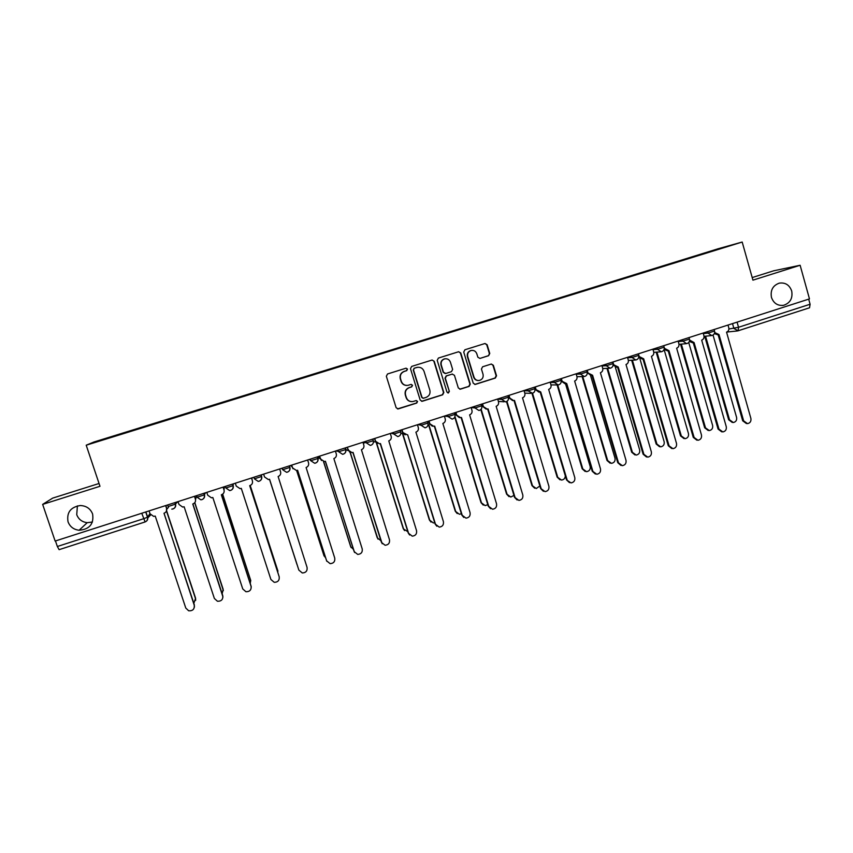 <?xml version="1.0" encoding="UTF-8"?>
<svg xmlns="http://www.w3.org/2000/svg" width="853" height="853" viewBox="0 0 853 853"><rect width="100%" height="100%" fill="white"/><g stroke="black" fill="none" stroke-linecap="round" stroke-linejoin="round"><path stroke-width="1.28" d="M407.521 369.061L406.028 368.187L387.539 373.966L386.345 376.258L396.133 407.691L398.159 408.939L416.722 403.053L417.554 401.454L416.125 400.579L412.873 401.55C409.717 401.859 407.553 400.526 406.359 397.551L405.548 394.939C404.834 391.452 406.103 389.021 409.344 387.625L411.711 386.878L412.543 385.279L411.082 384.404L408.022 385.332C404.791 385.716 402.563 384.383 401.336 381.344L400.515 378.721C399.801 375.235 401.07 372.793 404.322 371.407L406.689 370.66L407.521 369.061M406.668 385.449C403.917 385.311 402.062 383.946 401.081 381.344L400.27 378.732C399.556 375.245 400.825 372.804 404.066 371.418L406.433 370.682L407.265 369.082L406.071 368.176M397.455 408.918L416.456 403.021L417.277 401.432L416.328 400.558M411.146 401.592C408.651 401.273 406.977 399.918 406.103 397.53L405.292 394.928C404.578 391.442 405.847 389.011 409.077 387.614L411.445 386.867L412.276 385.279L411.21 384.383M771.464 297.43C773.66 303.359 777.712 305.982 783.619 305.299C790.209 303.05 792.906 298.273 791.691 290.98C789.451 284.934 785.325 282.322 779.311 283.132C772.861 285.467 770.248 290.233 771.464 297.43M68.048 521.844C69.989 526.77 73.667 529.574 79.105 530.257C89.544 529.361 94.043 523.945 92.604 514.007C90.429 508.633 86.334 505.808 80.299 505.53C70.586 507.087 66.502 512.525 68.048 521.844M77.399 505.882L76.738 514.69C78.572 519.36 82.069 522.025 87.219 522.686L92.455 522.015M488.598 355.712L489.761 353.451L487.116 344.719L485.005 343.492L464.906 349.773L463.733 352.044L473.234 383.189L475.249 384.426L495.369 378.05L496.531 375.789L493.343 365.276L491.296 364.039L482.617 366.779L481.444 369.04L483.033 374.254C483.608 377.421 482.393 379.478 479.386 380.449C476.774 380.726 474.972 379.617 473.991 377.122L467.743 356.629C467.156 353.568 468.308 351.521 471.176 350.476C473.895 350.093 475.771 351.191 476.806 353.782L477.851 357.194L479.93 358.431L488.598 355.712L489.377 353.494L486.743 344.783L484.962 343.503M742.185 242.039L752.932 280.157L800.125 265.262L809.476 298.902L55.136 541.058L42.65 504.39L99.982 486.285L86.206 445.202L742.185 242.039L718.194 248.745L93.947 442.003L86.206 445.202M434.209 361.277L432.076 360.041L411.679 366.417L410.485 368.709L420.188 400.046L422.203 401.294L442.643 394.811L443.827 392.54L434.209 361.277L432.13 360.03M438.389 358.068L458.637 351.735L460.759 352.971L470.27 384.127L469.107 386.398L460.321 389.181L458.306 387.934L454.436 375.299L452.197 374.104L446.492 375.906L445.309 378.178L449.35 391.346L448.379 392.977L446.972 392.103L437.216 360.339L438.389 358.068M99.055 483.491L52.694 498.109L42.65 504.39M800.125 265.262L773.618 270.817L752.197 277.566M808.687 299.147L810.105 304.244L809.54 307.784L738.271 330.74M145.021 521.961L59.113 549.663L57.354 546.496L143.592 518.741L147.484 517.238L149.968 513.581M55.466 540.951L57.354 546.496M123.685 433.431L126.628 432.524M695.12 256.476L126.543 432.108M694.864 256.145L732.674 244.8L705.953 253.117M123.664 433.388L705.953 253.064M421.585 401.294L442.334 394.79L443.507 392.519L433.91 361.309M414.323 368.272L413.492 369.871L422 397.37L423.419 398.244L426.063 397.413C429.283 396.027 430.541 393.596 429.837 390.12L424.048 371.343C422.789 368.24 420.518 366.918 417.234 367.376L414.057 368.293L413.492 369.871M422.96 398.244L421.713 397.349L413.225 369.893M417.885 367.259L416.818 367.483M414.057 368.293L416.552 367.515M459.788 389.192L468.755 386.388L469.918 384.127L460.428 353.014L458.637 351.735M452.485 374.041L446.172 375.917L444.999 378.188L449.35 391.346M447.942 392.977L449.03 391.335M450.416 362.162C449.36 359.561 447.473 358.463 444.744 358.857C441.843 359.891 440.692 361.949 441.278 365.02L443.496 372.281L445.746 373.475L451.461 371.673L452.634 369.402L450.416 362.162M445.117 358.782L444.434 358.889C441.534 359.923 440.383 361.981 440.969 365.052L441.278 365.02M445.138 373.55L443.187 372.292L440.969 365.052M479.93 358.431L488.215 355.754M471.432 350.423L470.824 350.53C467.956 351.564 466.815 353.611 467.391 356.661L467.743 356.629M478.384 380.523C476.049 380.491 474.471 379.361 473.628 377.133L467.391 356.661M474.737 384.447L494.985 378.05L496.137 375.8L492.959 365.308L491.339 364.028M193.844 603.348L195.486 598.593L166.506 511.043M166.9 509.049L168.51 507.343M166.623 510.766L195.572 598.177L195.657 600.405M149.083 510.904L150.032 513.773L153.604 516.364L155.235 516.086L185.783 608.061L188.684 610.801C192.757 611.025 194.601 609.17 194.239 605.225L164.064 513.239C166.239 512.301 167.081 510.702 166.58 508.452L166.378 511.267M165.834 505.52L166.719 508.207M163.989 513.261L194.313 604.788L194.409 607.091M165.631 505.584L166.58 508.452M222.217 593.475L223.166 589.327L194.697 502.758M195.518 499.602L196.638 495.71M194.815 502.62L223.369 590.639M250.292 583.431L250.633 580.136L222.59 494.207M223.177 487.116L224.04 489.782L224.36 486.732M222.665 494.154L250.803 580.893M278.025 573.045L250.185 485.506M252.051 479.663L251.923 477.968M250.217 485.485L277.961 571.19M178.042 501.596L178.991 504.464L182.649 507.055L184.141 506.778L214.37 598.465L217.44 601.248C221.385 601.344 223.155 599.478 222.761 595.65L192.906 503.952C195.07 503.014 195.902 501.425 195.412 499.186L194.612 496.286M192.778 503.995L222.974 597.004M194.473 496.329L195.412 499.186M206.789 492.373L207.727 495.23L211.448 497.811L212.834 497.534L242.753 588.943L245.952 591.747C249.78 591.737 251.486 589.871 251.081 586.15L221.524 494.74C223.678 493.812 224.499 492.224 224.019 489.995L224.04 489.782M221.343 494.793L251.251 586.939M223.091 487.138L224.019 489.995M235.311 483.214L236.238 486.061L240.013 488.641L241.303 488.374L270.913 579.496L274.239 582.322C277.95 582.215 279.603 580.349 279.176 576.724L249.929 485.592C252.061 484.675 252.883 483.097 252.403 480.868L251.518 478.021M249.694 485.666L279.23 576.905M251.486 478.021L252.403 480.868M296.961 564.441L269.495 479.301L297.292 565.272M290.916 465.365L292.355 467.316M296.684 470.483L323.937 555.591L325.537 557.713M324.108 556.028L296.62 470.483M291.321 466.25L290.937 465.439M263.62 474.129L264.537 476.966L268.343 479.535L269.559 479.269L298.859 570.113L302.282 572.96C305.907 572.779 307.496 570.913 307.059 567.362L278.121 476.518C280.232 475.601 281.053 474.033 280.584 471.805L279.667 468.979M298.806 569.932L269.559 479.279M291.705 465.109L292.611 467.945L296.46 470.504L297.601 470.248L326.603 560.805L330.111 563.652C333.64 563.406 335.176 561.551 334.739 558.075L306.099 467.508C308.2 466.602 309.01 465.034 308.541 462.827L307.634 460.002M326.774 561.242L297.537 470.259M293.005 468.777L291.651 465.13M317.998 456.75L320.536 459.138M323.607 461.526L350.679 546.645L353.259 549.236M351.105 547.573L323.479 461.516M318.926 458.242L317.87 456.718M345.71 449.563L348.205 450.619M350.252 452.378L377.218 537.763L380.683 540.535M377.943 539.096L350.05 452.293M346.297 450.043L345.294 447.91M373.443 441.747L375.693 441.971M376.599 442.974L403.565 528.945L407.83 531.696M404.578 530.598L403.245 528.668L376.29 442.707M400.825 433.527L402.669 433.313L429.72 520.181L433.356 522.953L434.731 522.761M431.021 522.1L429.358 519.925L402.403 433.388M427.993 425.093L428.91 424.869L455.694 511.491L459.362 514.263L461.388 513.751M457.251 513.591L455.278 511.256L428.601 424.965M454.969 416.552L481.476 502.865L485.176 505.626L487.799 504.645M483.256 505.104L481.017 502.641L454.756 417.128M481.135 409.216L507.077 494.292L510.798 497.054L513.954 495.422M509.049 496.649L506.575 494.079L480.804 409.568M506.938 401.379L532.496 485.784L536.238 488.534L539.842 485.986M534.639 488.215L531.952 485.592L506.511 401.614M319.587 456.163L320.483 458.978L324.343 461.537L325.43 461.281L354.134 551.571L357.706 554.418C361.15 554.119 362.653 552.264 362.205 548.863L333.864 458.573C335.943 457.666 336.754 456.11 336.285 453.903L335.4 451.088M354.571 552.52L325.313 461.324M321.442 460.513L319.48 456.195M347.256 447.281L348.141 450.096L352.022 452.634L353.046 452.389L381.451 542.401L385.098 545.259C388.467 544.907 389.917 543.052 389.469 539.714L361.416 449.702C363.485 448.795 364.284 447.249 363.826 445.053L362.951 442.249M382.197 543.766L352.875 452.442M349.634 452.058L347.096 447.335M374.712 438.463L375.597 441.268L379.478 443.805L380.459 443.571L408.576 533.296L412.266 536.153C415.56 535.759 416.989 533.914 416.541 530.63L388.765 440.894C390.823 439.999 391.623 438.453 391.164 436.267L390.29 433.463M409.621 535.002L408.246 533.008L380.235 443.635M377.516 443.475L375.32 441.15L374.499 438.538M436.832 526.226L435.115 523.987L407.67 434.806L435.499 524.264L439.231 527.122C442.462 526.685 443.848 524.851 443.4 521.609L415.912 432.151C417.949 431.266 418.748 429.731 418.301 427.545L417.437 424.751M405.09 434.849L402.52 432.418L401.71 429.805M401.976 429.72L402.84 432.514L407.414 434.891M429.027 421.03L429.891 423.813L433.782 426.34L434.678 426.105L462.219 515.297L465.994 518.144C469.15 517.686 470.515 515.862 470.067 512.664L442.856 423.472C444.882 422.598 445.671 421.062 445.223 418.887L444.37 416.104M463.808 517.462L461.782 515.041L434.348 426.212M432.364 426.233L429.507 423.738L428.707 421.137M455.875 412.415L456.728 415.187L460.62 417.703L461.484 417.48L488.748 506.394L492.544 509.241C495.646 508.751 496.979 506.938 496.531 503.782L469.608 414.867C471.613 413.993 472.391 412.468 471.954 410.293L471.112 407.521M490.571 508.708L488.257 506.16L461.1 417.597M459.394 417.65L456.302 415.123L455.502 412.532M482.531 403.853L483.374 406.625L487.266 409.131L488.087 408.918L515.073 497.566L518.901 500.402C521.951 499.89 523.252 498.077 522.804 494.964L496.147 406.316C498.141 405.442 498.92 403.927 498.493 401.763L497.651 399.001M517.099 499.986L514.54 497.342L487.66 409.045M486.167 409.109L482.905 406.582L482.116 403.991M508.996 395.365L509.827 398.116L513.709 400.622L514.498 400.409L541.218 488.79L545.056 491.627C548.053 491.093 549.332 489.291 548.884 486.21L522.505 397.829C524.478 396.965 525.256 395.451 524.83 393.297L523.998 390.546M543.404 491.296L540.631 488.588L514.018 400.558M512.706 400.622L509.305 398.095L508.516 395.515M524.073 390.781L528.092 390.877L532.507 393.265L557.745 477.328L561.498 480.079C563.897 479.749 565.176 478.33 565.315 475.846M560.016 479.823L557.148 477.158L531.952 393.393M557.723 384.991L582.802 468.937L586.565 471.688C589.391 471.133 590.585 469.395 590.159 466.484L565.528 383.829M585.19 471.485L582.162 468.787L557.116 384.938L550.974 384.906C551.401 387.049 550.622 388.552 548.66 389.405L574.773 477.531C575.221 480.559 573.962 482.361 571.02 482.915L566.531 479.898L540.184 392.124M582.77 376.589L607.688 460.609L611.462 463.35C614.245 462.784 615.418 461.057 614.992 458.168L590.532 375.523M610.172 463.19L607.005 460.471L582.13 376.599M607.656 368.336L632.404 452.335L636.189 455.075C638.918 454.489 640.081 452.772 639.654 449.915L615.322 367.142M634.963 454.937L631.678 452.218L606.973 368.368M632.382 360.179L656.938 444.125L660.723 446.855C663.421 446.258 664.562 444.552 664.146 441.715L639.857 358.537M659.572 446.737L656.17 444.018L631.657 360.222M656.949 352.108L681.312 435.968L685.098 438.687C687.753 438.09 688.883 436.384 688.467 433.569L664.082 349.474M683.989 438.602L680.502 435.872L656.181 352.161M535.257 386.931L536.079 389.682L540.717 391.964L567.16 480.079M569.495 482.649L566.531 479.898M539.032 392.188L535.503 389.672L534.735 387.091M550.153 382.144L550.974 384.895M561.327 378.561L562.148 381.302L566.744 383.583L592.92 471.442L596.791 474.257C599.691 473.692 600.917 471.901 600.48 468.905L574.634 381.046C576.585 380.193 577.342 378.689 576.927 376.546L576.116 373.817M595.373 474.044L592.249 471.272L566.168 383.754M565.144 383.818L561.519 381.302L560.762 378.743M587.205 370.255L588.016 372.985L592.579 375.267L618.5 462.859L622.37 465.674C625.228 465.088 626.433 463.307 626.006 460.332L600.416 372.75C602.346 371.897 603.114 370.405 602.698 368.272L601.887 365.542M621.037 465.503L617.775 462.71L591.95 375.448M591.044 375.501L587.248 372.654M612.902 362.003L613.702 364.732L618.233 367.014L643.887 454.34L647.768 457.144C650.583 456.547 651.767 454.777 651.34 451.834L626.006 364.508C627.925 363.666 628.682 362.173 628.277 360.041L627.477 357.322M646.51 457.005L643.119 454.201L617.561 367.195M616.751 367.238L613.104 365.105M638.417 353.814L639.206 356.533L643.695 358.814L669.093 445.874L672.985 448.678C675.747 448.07 676.919 446.311 676.493 443.389L651.415 356.33C653.323 355.488 654.08 354.006 653.675 351.884L652.886 349.165M671.78 448.561L668.283 445.756L642.97 359.006M642.266 359.038L638.716 357.247M664.21 347.299L664.519 348.397L668.976 350.668L694.118 437.482L698.01 440.276C700.74 439.658 701.891 437.898 701.465 435.009L676.642 348.205C678.54 347.374 679.287 345.891 678.881 343.78L678.103 341.072M696.858 440.18L693.265 437.376L668.208 350.871M667.654 350.903L664.114 349.357M681.344 344.1L705.506 427.865L709.301 430.584C711.924 429.976 713.023 428.27 712.618 425.487L688.712 342.479M708.235 430.509L704.663 427.79L680.534 344.175M689.587 340.07L694.086 342.586L718.972 429.144L722.854 431.927C725.551 431.309 726.681 429.56 726.266 426.692L701.688 340.144C703.565 339.313 704.311 337.841 703.917 335.73L703.149 333.033M721.755 431.853L718.066 429.059L693.265 342.799M692.839 342.821L689.331 341.477M705.58 336.178L729.539 419.825L733.324 422.534C735.915 421.915 737.003 420.22 736.597 417.458L713.044 335.069M732.3 422.47L728.654 419.751L704.727 336.263M714.686 332.51L719.004 334.568L743.645 420.86L747.527 423.642C750.182 423.013 751.301 421.275 750.885 418.428L726.553 332.137C728.419 331.305 729.166 329.844 728.771 327.744L728.004 325.057M746.46 423.578L742.696 420.796L718.141 334.771M717.831 334.792L714.356 333.619M728.91 329.013L738.527 327.275L810.105 304.244M732.514 323.607L733.889 328.458L738.165 330.793L738.527 327.275L737.077 322.146M145.906 511.917L147.633 517.11C148.145 519.381 147.292 520.98 145.095 521.94L141.769 513.25M150.672 514.935L147.633 518.07M703.309 333.587L707.969 333.096L714.558 331.017M707.553 331.614L707.969 333.096L711.775 335.549C713.993 334.909 714.931 333.438 714.59 331.135L714.121 329.514M678.252 341.605L682.826 341.168L689.427 339.089M682.4 339.697L682.826 341.168L686.654 343.631C688.872 342.991 689.81 341.52 689.469 339.206L689 337.575M653.025 349.666L657.503 349.303L664.124 347.203M657.077 347.821L657.503 349.303L661.342 351.777C663.57 351.137 664.508 349.655 664.156 347.331L663.687 345.7M627.616 357.791L631.998 357.503L638.63 355.392M631.561 356.01L631.998 357.503L635.858 359.977C638.087 359.348 639.025 357.865 638.673 355.52L638.193 353.888M602.015 365.958L606.302 365.756L612.955 363.634M605.865 364.263L606.302 365.756L610.172 368.24C612.411 367.611 613.36 366.118 612.998 363.762L612.518 362.13M576.223 374.179L580.424 374.062L587.088 371.929M579.987 372.569L580.424 374.062L584.305 376.557C586.555 375.938 587.504 374.446 587.131 372.068L586.651 370.426M550.249 382.453L554.354 382.443L561.061 380.289M553.906 380.939L554.354 382.443L558.246 384.938C560.506 384.33 561.455 382.826 561.082 380.427L560.592 378.796M527.634 389.373L528.092 390.877L534.842 388.712M497.694 399.14L501.628 399.385L508.431 397.199M501.169 397.871L501.628 399.385L505.541 401.891C507.834 401.294 508.793 399.78 508.409 397.349L507.919 395.707M471.123 407.553L474.972 407.947L481.828 405.74M474.513 406.433L474.972 407.947L478.896 410.464C481.209 409.877 482.169 408.352 481.785 405.889L481.284 404.258M444.626 416.029L448.124 416.573L455.022 414.355M447.654 415.048L448.124 416.573L452.047 419.1C454.382 418.514 455.353 416.989 454.958 414.505L454.457 412.863M418.002 424.57L421.062 425.263L428.025 423.024M420.593 423.738L421.062 425.263L424.986 427.801C427.353 427.225 428.334 425.69 427.939 423.184L427.428 421.542M391.186 433.175L393.809 434.017L400.814 431.767M393.329 432.492L393.809 434.017L397.733 436.565C400.121 436 401.113 434.454 400.718 431.927L400.206 430.285M372.921 439.039L373.294 440.724L366.342 442.846L364.167 441.854M365.862 441.31L366.342 442.846L370.255 445.394C372.686 444.85 373.689 443.293 373.294 440.724L372.772 439.092M336.946 450.587L338.662 451.727L345.657 449.606L345.134 447.964M338.183 450.192L338.662 451.727L342.575 454.297C345.038 453.764 346.062 452.197 345.657 449.606M317.465 456.845L317.817 458.541L310.78 460.695L309.532 459.394M310.289 459.149L310.78 460.695L314.672 463.264C317.177 462.742 318.222 461.174 317.817 458.541L317.295 456.899M289.412 465.845L289.913 467.391C290.383 469.63 289.562 471.208 287.45 472.125L286.555 472.295L282.684 469.715L289.913 467.391M281.906 468.265L282.684 469.715L282.194 468.169M261.157 474.918L261.658 476.475L261.221 474.897M253.874 477.264L254.375 478.81L261.658 476.475C262.138 478.714 261.306 480.292 259.173 481.22L258.214 481.401L254.375 478.81M232.677 484.067L233.178 485.624L233.232 483.886M225.341 486.423L225.842 487.98L233.178 485.624C233.669 487.863 232.837 489.451 230.683 490.39L229.638 490.571L225.842 487.98M203.974 493.279L204.485 494.836L205.029 492.938M196.585 495.646L197.096 497.214L204.485 494.836C204.976 497.086 204.144 498.685 201.969 499.623L200.839 499.815L197.096 497.214M175.057 502.566L175.569 504.123L176.614 502.065M167.604 504.955L168.126 506.522L175.569 504.123C176.07 506.383 175.228 507.993 173.042 508.932L171.794 509.124C174.62 508.761 175.825 507.14 175.409 504.251L174.876 502.62M177.989 501.617L175.846 503.59M205.68 492.735L204.731 493.994M317.956 458.413C318.414 460.631 317.593 462.187 315.503 463.094L314.672 463.264M309.276 459.468L309.874 459.746M345.796 449.488C346.233 451.685 345.422 453.242 343.343 454.137L342.575 454.297M336.007 450.896L338.119 451.376M370.98 445.245L370.255 445.394M363.069 442.632L364.732 442.846M398.404 436.416L397.733 436.565M425.626 427.652L424.986 427.801M452.644 418.962L452.047 419.1M479.471 410.336L478.896 410.464M508.463 397.306L508.26 399.812M506.085 401.763L505.541 401.891M534.874 388.84L534.927 390.514M561.093 380.427L561.189 380.971M737.664 330.911L809.54 307.784M531.952 485.592L532.496 485.784M515.073 497.566L514.54 497.342M541.218 488.79L540.631 488.588M557.148 477.158L557.745 477.328M582.162 468.787L582.802 468.937M607.005 460.471L607.688 460.609M631.678 452.218L632.404 452.335M656.17 444.018L656.938 444.125M680.502 435.872L681.312 435.968M536.079 389.682L535.503 389.672M562.148 381.302L561.519 381.302M592.92 471.442L592.249 471.272M588.016 372.985L587.354 373.006M618.5 462.859L617.775 462.71M613.702 364.732L613.126 364.753M643.887 454.34L643.119 454.201M669.093 445.874L668.283 445.756M694.118 437.482L693.265 437.376M704.663 427.79L705.506 427.865M718.972 429.144L718.066 429.059M728.654 419.751L729.539 419.825M743.645 420.86L742.696 420.796M782.372 305.481L783.619 305.299M87.219 522.686L79.105 530.257M203.792 493.333L204.325 494.975C204.741 497.789 203.579 499.41 200.839 499.815M232.485 484.12L233.018 485.762C233.434 488.524 232.315 490.134 229.638 490.571M260.975 474.982L261.498 476.614C261.914 479.333 260.815 480.921 258.214 481.401M289.242 465.909L289.764 467.54C290.18 470.216 289.103 471.794 286.555 472.295M534.351 387.219L534.842 388.861C535.226 391.271 534.277 392.785 531.995 393.382M498.376 401.4L504.027 401.795M524.787 393.148L530.683 393.34M576.969 376.706L583.313 376.578M602.762 368.539L609.298 368.272M628.362 360.414L635.08 360.019M653.771 352.342L660.649 351.831M678.999 344.313L686.025 343.695M704.034 336.338L711.21 335.613M145.724 511.971L147.484 517.238C147.932 519.488 147.132 521.066 145.063 521.961L59.113 549.663M737.141 330.975L726.767 332.062"/></g></svg>
